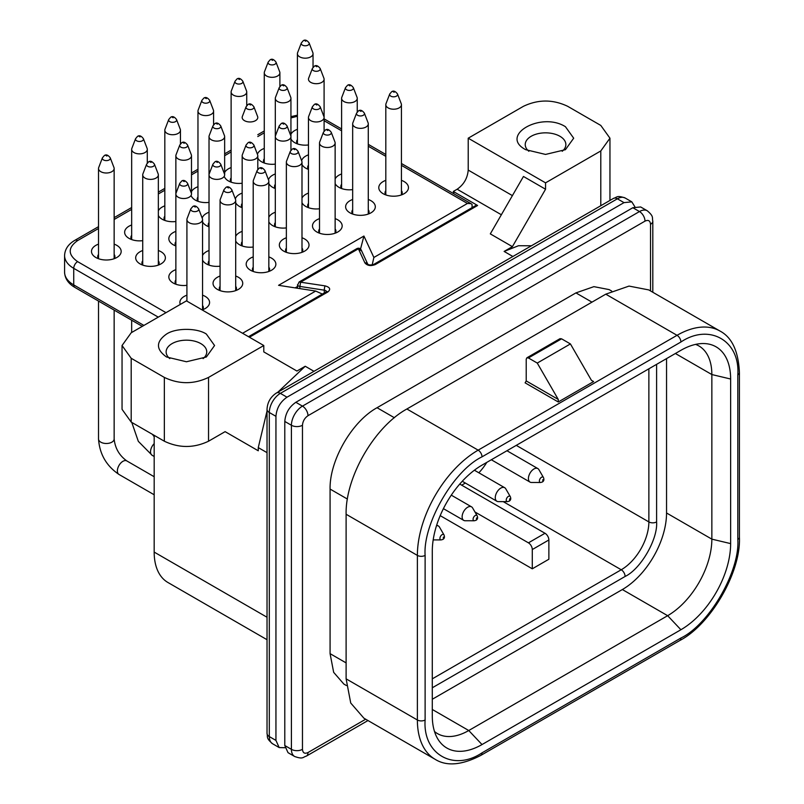 <?xml version="1.0" encoding="UTF-8"?>
<svg xmlns="http://www.w3.org/2000/svg" width="804" height="804" viewBox="0 0 804 804"><rect width="100%" height="100%" fill="white"/><g stroke="black" fill="none" stroke-linecap="round" stroke-linejoin="round"><path stroke-width="1.21" d="M203.11 358.604A20.311 11.728 0 0 0 206.759 351.901A20.311 11.728 0 0 0 200.809 343.609A20.311 11.728 0 0 0 178.669 341.067A20.311 11.728 0 0 0 166.126 351.901A20.311 11.728 0 0 0 169.775 358.604M562.227 151.273A20.311 11.728 0 0 0 565.865 144.569A20.311 11.728 0 0 0 559.916 136.278A20.311 11.728 0 0 0 537.775 133.735A20.311 11.728 0 0 0 525.233 144.569A20.311 11.728 0 0 0 528.871 151.273M206.337 334.042C197.07 327.821 175.805 327.821 166.559 334.042C155.785 341.7 155.785 349.348 166.559 357.006L186.448 361.76L206.337 357.006L214.567 345.519L206.337 334.042M565.443 126.71C541.012 111.193 498.781 135.575 525.665 149.675L545.554 154.428L565.443 149.675L573.684 138.198L565.443 126.71M461.687 485.174L465.365 483.043M478.852 472.792A39.064 22.552 120 0 0 486.792 462.38M459.757 484.058L545.001 533.273A5.467 3.156 60 0 1 548.871 539.966L548.871 559.232L532.288 568.81L440.2 515.635M532.288 568.81L532.288 549.544A5.467 3.156 -120 0 0 528.429 542.841L474.943 511.967M432.291 699.259L622.346 589.543A62.501 36.09 120 0 0 666.546 512.982L666.546 358.604M434.512 731.519A62.501 36.09 120 0 0 437.507 733.62A62.501 36.09 120 0 0 468.762 730.524L667.652 615.693A62.501 36.09 120 0 0 711.852 539.142L711.852 374.553A62.501 36.09 120 0 0 698.897 345.941A62.501 36.09 120 0 0 695.591 344.393M482.018 744.554L680.908 629.733A70.32 40.602 120 0 0 730.635 543.604L730.635 379.016A70.32 40.602 120 0 0 704.143 343.549A70.32 40.602 120 0 0 680.908 350.313L482.018 465.134A70.32 40.602 120 0 0 432.291 551.263L432.291 715.851A70.32 40.602 120 0 0 438.059 739.358A70.32 40.602 120 0 0 482.018 744.554L468.762 730.524L432.291 709.47M267.028 639.703L167.935 582.498A66.41 38.341 -60 0 1 154.177 552.087L154.187 435.346M267.028 411.005L258.265 447.597L258.265 450.783L236.165 438.029M258.265 450.783L225.12 431.647L208.537 441.215C193.814 448.21 179.081 448.21 164.348 441.215L131.193 422.08L122.047 409.316L122.047 345.519L131.193 332.766L186.448 300.867L263.792 345.519L208.537 377.418C193.814 384.412 179.081 384.412 164.348 377.418L131.193 358.282L122.047 345.519M313.982 371.317L305.229 366.252L277.913 392.141M531.424 245.773L518.459 245.743L504.118 251.431L512.399 246.647L490.309 233.884L523.454 176.468L545.554 189.231L512.399 246.647M737.811 374.865A5.467 3.156 0 0 0 739.419 372.634C738.424 351.237 731.962 337.378 720.012 331.057L648.748 289.912L629.029 286.083L605.774 294.174L406.884 408.995C374.403 426.783 345.278 477.244 346.112 514.258L346.112 678.847L350.735 703.028L363.91 718.193L435.175 759.338A85.948 49.617 120 0 1 417.376 719.992A5.467 3.156 0 0 0 425.115 719.992C422.703 754.313 453.707 771.84 482.018 752.845L680.908 638.024C709.419 624.346 740.102 570.82 737.811 539.464L737.811 374.865C740.223 340.554 709.218 323.027 680.908 342.012L482.018 456.843C453.506 470.521 422.824 524.047 425.115 555.403L425.115 719.992M570.418 343.931L591.412 380.292L593.613 381.568L558.257 401.98L525.112 382.845L526.218 380.925L526.218 359.237L526.861 357.81L560.006 338.675L561.574 338.826L570.418 343.931L537.263 363.066L558.257 399.427L526.218 380.925M305.229 366.252L296.937 371.046L263.792 351.901L263.792 345.519M361.428 250.878L358.403 248.798L300.666 282.134L299.862 286.425A3.126 1.809 -0 0 1 297.651 285.149L299.098 281.973L325.097 285.882C330.012 287.269 330.946 289.279 327.911 291.922L249.431 337.228M501.354 214.748L457.154 189.231L453.285 191.463L477.596 205.492L476.229 205.231L373.8 264.365C370.765 265.24 368.734 265.139 367.699 264.084L367.74 264.144M477.596 205.492L375.357 264.526C370.815 266.285 367.327 265.742 364.895 262.898L358.403 248.798L356.845 248.637C358.735 247.763 360.202 248.235 361.247 250.044L367.719 264.094A3.126 2.462 -24.7 0 0 364.895 262.898M457.154 189.231C463.828 184.578 467.516 178.197 468.209 170.086L468.209 138.198L523.454 106.299C538.188 99.304 552.921 99.304 567.654 106.299L600.799 125.434L609.955 138.198L600.799 150.951L545.554 182.85L545.554 189.231M454.009 193.854L453.285 191.463M558.257 401.98L558.257 399.427M284.978 747.73L279.179 747.569L275.943 740.414L275.943 416.331C276.606 408.211 280.284 401.829 286.998 397.196L624.004 202.628L631.813 201.854L634.858 206.789M468.209 138.198L545.554 182.85M611.703 291.078L609.141 289.601L593.905 286.646L575.935 292.897L377.046 407.718C351.951 421.467 329.439 460.461 330.082 489.063L330.082 653.652L333.66 672.335L343.841 684.053L346.403 685.531M537.263 363.066L528.429 357.961L526.861 357.81M294.646 756.494L288.023 752.665L284.787 745.519L284.787 421.437C285.45 413.316 289.128 406.935 295.832 402.301L632.838 207.733L640.657 206.96L647.29 210.779A15.628 9.025 120 0 0 639.471 211.552L302.465 406.131A15.628 9.025 120 0 0 291.41 425.266L291.41 749.338A15.628 9.025 120 0 0 294.646 756.494C303.239 759.529 302.766 757.087 306.374 756.112A7.809 4.512 -120 0 0 307.992 752.534L365.689 719.218M436.522 525.655A7.809 4.512 -60 0 1 438.411 525.997A7.809 4.512 -60 0 1 439.446 527.052L444.009 534.921A3.035 1.759 -60 0 0 442.089 534.66A3.035 1.759 -60 0 0 439.939 538.379A3.035 1.759 -60 0 0 441.125 539.916L433.185 539.896M462.129 516.811A7.809 4.512 -60 0 1 465.536 508.952A7.809 4.512 -60 0 1 471.556 506.852A7.809 4.512 -60 0 1 472.591 507.907L477.154 515.776A3.035 1.759 -60 0 0 475.234 515.525A3.035 1.759 -60 0 0 473.084 519.243A3.035 1.759 -60 0 0 474.27 520.771L465.174 520.751A7.809 4.512 -60 0 1 463.747 520.389A7.809 4.512 -60 0 1 462.129 516.811M495.274 497.676A7.809 4.512 -60 0 1 498.691 489.807A7.809 4.512 -60 0 1 504.711 487.716A7.809 4.512 -60 0 1 505.736 488.772L510.309 496.641A3.035 1.759 -60 0 0 508.389 496.38A3.035 1.759 -60 0 0 506.239 500.108A3.035 1.759 -60 0 0 507.424 501.636L498.319 501.616A7.809 4.512 -60 0 1 496.892 501.254A7.809 4.512 -60 0 1 495.274 497.676M528.429 478.541A7.809 4.512 -60 0 1 531.836 470.672A7.809 4.512 -60 0 1 537.856 468.581A7.809 4.512 -60 0 1 538.891 469.636L543.454 477.506A3.035 1.759 -60 0 0 541.534 477.244A3.035 1.759 -60 0 0 539.384 480.963A3.035 1.759 -60 0 0 540.569 482.5L531.474 482.48A7.809 4.512 -60 0 1 530.047 482.109A7.809 4.512 -60 0 1 528.429 478.541M443.346 538.62L443.346 537.112L443.346 538.62M476.491 519.484L476.491 517.967L476.491 519.484M509.646 500.349L509.646 498.832L509.646 500.349M542.79 481.204L542.79 479.697L542.79 481.204M322.374 294.063L315.691 291.058L242.577 333.278M472.069 207.633L472.069 204.477L470.963 203.643L467.436 203.452L373.87 257.471L372.182 264.908M373.87 257.471L363.921 236.044L278.576 285.319L315.691 291.058M202.548 295.179A14.844 8.573 180 0 1 205.231 308.525A14.844 8.573 180 0 1 202.095 309.902M180.277 304.425A14.844 8.573 180 0 1 184.237 296.405A14.844 8.573 180 0 1 186.92 295.179M142.72 240.657A14.844 8.573 180 0 1 128.982 238.346A14.844 8.573 180 0 1 128.982 226.225A14.844 8.573 180 0 1 131.665 224.999M235.693 276.033A14.844 8.573 180 0 1 238.376 289.39A14.844 8.573 180 0 1 217.381 289.39A14.844 8.573 180 0 1 217.381 277.269A14.844 8.573 180 0 1 220.065 276.033M175.865 221.512A14.844 8.573 180 0 1 162.137 219.211A14.844 8.573 180 0 1 158.348 215.482M158.348 210.819A14.844 8.573 180 0 1 162.137 207.09A14.844 8.573 180 0 1 164.82 205.864M268.837 256.898A14.844 8.573 180 0 1 271.521 270.244A14.844 8.573 180 0 1 250.526 270.244A14.844 8.573 180 0 1 250.526 258.124A14.844 8.573 180 0 1 253.21 256.898M209.02 202.377A14.844 8.573 180 0 1 195.282 200.075A14.844 8.573 180 0 1 191.493 196.347M191.493 191.684A14.844 8.573 180 0 1 195.282 187.955A14.844 8.573 180 0 1 197.965 186.729M301.992 237.763A14.844 8.573 180 0 1 304.676 251.109A14.844 8.573 180 0 1 283.681 251.109A14.844 8.573 180 0 1 283.681 238.989A14.844 8.573 180 0 1 286.365 237.763M242.165 183.242A14.844 8.573 180 0 1 228.426 180.94A14.844 8.573 180 0 1 224.648 177.202M224.648 172.548A14.844 8.573 180 0 1 228.436 168.82A14.844 8.573 180 0 1 231.12 167.584M335.137 218.628A14.844 8.573 180 0 1 337.821 231.974A14.844 8.573 180 0 1 316.826 231.974A14.844 8.573 180 0 1 316.826 219.854A14.844 8.573 180 0 1 319.51 218.628M275.31 164.106A14.844 8.573 180 0 1 261.581 161.795A14.844 8.573 180 0 1 257.793 158.066M257.793 153.403A14.844 8.573 180 0 1 261.581 149.675A14.844 8.573 180 0 1 264.265 148.449M368.282 199.482A14.844 8.573 180 0 1 370.966 212.829A14.844 8.573 180 0 1 349.971 212.829A14.844 8.573 180 0 1 349.971 200.709A14.844 8.573 180 0 1 352.665 199.482M308.465 144.961A14.844 8.573 180 0 1 294.726 142.66A14.844 8.573 180 0 1 290.937 138.931M290.937 134.268A14.844 8.573 180 0 1 294.726 130.539A14.844 8.573 180 0 1 297.41 129.313M401.437 180.347A14.844 8.573 180 0 1 404.121 193.694A14.844 8.573 180 0 1 383.126 193.694A14.844 8.573 180 0 1 383.126 181.573A14.844 8.573 180 0 1 385.809 180.347M158.348 250.516A14.844 8.573 180 0 1 161.031 263.873A14.844 8.573 180 0 1 140.037 263.873A14.844 8.573 180 0 1 140.037 251.742A14.844 8.573 180 0 1 142.72 250.516M186.92 285.309A14.844 8.573 180 0 1 173.182 283.008A14.844 8.573 180 0 1 173.182 270.888A14.844 8.573 180 0 1 175.865 269.662M175.865 245.954A14.844 8.573 180 0 1 173.182 244.728A14.844 8.573 180 0 1 173.182 232.607A14.844 8.573 180 0 1 175.865 231.381M220.065 266.174A14.844 8.573 180 0 1 206.337 263.873A14.844 8.573 180 0 1 202.548 260.134M202.548 255.481A14.844 8.573 180 0 1 206.337 251.742A14.844 8.573 180 0 1 209.02 250.516M209.02 226.818A14.844 8.573 180 0 1 206.337 225.592A14.844 8.573 180 0 1 202.548 221.864M202.186 218.115A14.844 8.573 180 0 1 206.337 213.472A14.844 8.573 180 0 1 209.02 212.246M253.21 247.029A14.844 8.573 180 0 1 239.481 244.728A14.844 8.573 180 0 1 235.693 240.999M235.693 236.336A14.844 8.573 180 0 1 239.481 232.607A14.844 8.573 180 0 1 242.165 231.381M242.165 207.683A14.844 8.573 180 0 1 239.481 206.457A14.844 8.573 180 0 1 235.693 202.719M235.341 198.97A14.844 8.573 180 0 1 239.481 194.337A14.844 8.573 180 0 1 242.165 193.101M286.365 227.894A14.844 8.573 180 0 1 272.626 225.592A14.844 8.573 180 0 1 268.837 221.864M268.837 217.201A14.844 8.573 180 0 1 272.626 213.472A14.844 8.573 180 0 1 275.31 212.246M275.31 188.538A14.844 8.573 180 0 1 272.626 187.312A14.844 8.573 180 0 1 268.837 183.583M268.486 179.835A14.844 8.573 180 0 1 272.626 175.192A14.844 8.573 180 0 1 275.31 173.965M319.51 208.759A14.844 8.573 180 0 1 305.781 206.457A14.844 8.573 180 0 1 301.992 202.719M301.992 198.065A14.844 8.573 180 0 1 305.781 194.337A14.844 8.573 180 0 1 308.465 193.101M308.465 169.403A14.844 8.573 180 0 1 305.781 168.177A14.844 8.573 180 0 1 301.992 164.448M301.631 160.7A14.844 8.573 180 0 1 305.781 156.056A14.844 8.573 180 0 1 308.465 154.83M352.665 189.623A14.844 8.573 180 0 1 338.926 187.312A14.844 8.573 180 0 1 335.137 183.583M335.137 178.92A14.844 8.573 180 0 1 338.926 175.192A14.844 8.573 180 0 1 341.61 173.965M114.148 244.145A14.844 8.573 180 0 1 116.831 257.491A14.844 8.573 180 0 1 95.837 257.491A14.844 8.573 180 0 1 95.837 245.371A14.844 8.573 180 0 1 98.52 244.145M363.921 236.044L360.524 249.049M297.54 286.485L295.128 287.882M98.661 258.767A8.593 4.965 180 0 1 97.736 256.536A8.593 4.965 180 0 1 98.52 254.466M114.148 254.466A8.593 4.965 180 0 1 114.932 256.536A8.593 4.965 180 0 1 114.007 258.767M341.75 188.588A8.593 4.965 180 0 1 340.826 186.357A8.593 4.965 180 0 1 341.61 184.287M308.465 169.292A8.593 4.965 180 0 1 307.681 167.222A8.593 4.965 180 0 1 308.465 165.152M308.595 207.733A8.593 4.965 180 0 1 307.681 205.492A8.593 4.965 180 0 1 308.465 203.432M287.028 87.626A4 2.311 180 0 1 285.953 89.757A4 2.311 180 0 1 280.305 89.757A4 2.311 180 0 1 279.229 87.626L281.129 85.385C282.847 84.028 284.817 84.772 287.028 87.626L290.757 97.344A7.809 4.512 180 0 1 290.937 98.319A7.809 4.512 180 0 1 286.113 102.49A7.809 4.512 180 0 1 277.601 101.515A7.809 4.512 180 0 1 275.31 98.319L275.31 188.427A8.593 4.965 180 0 1 274.536 186.357A8.593 4.965 180 0 1 275.31 184.287M275.45 226.869A8.593 4.965 180 0 1 274.536 224.638A8.593 4.965 180 0 1 275.31 222.567M242.165 207.563A8.593 4.965 180 0 1 241.381 205.492A8.593 4.965 180 0 1 242.165 203.432M242.305 246.004A8.593 4.965 180 0 1 241.381 243.773A8.593 4.965 180 0 1 242.165 241.702M220.728 125.906A4 2.311 180 0 1 219.653 128.037A4 2.311 180 0 1 214.005 128.037A4 2.311 180 0 1 212.929 125.906L214.829 123.665C216.547 122.308 218.517 123.052 220.728 125.906L224.457 135.625A7.809 4.512 180 0 1 224.648 136.6A7.809 4.512 180 0 1 219.824 140.77A7.809 4.512 180 0 1 211.301 139.785A7.809 4.512 180 0 1 209.02 136.6L209.02 226.698A8.593 4.965 180 0 1 208.236 224.638A8.593 4.965 180 0 1 209.02 222.567M209.151 265.139A8.593 4.965 180 0 1 208.236 262.908A8.593 4.965 180 0 1 209.02 260.848M187.583 145.042A4 2.311 180 0 1 186.508 147.172A4 2.311 180 0 1 180.86 147.172A4 2.311 180 0 1 179.774 145.042L181.684 142.8C183.402 141.444 185.372 142.187 187.583 145.042L191.312 154.76A7.809 4.512 180 0 1 191.493 155.735A7.809 4.512 180 0 1 186.669 159.906A7.809 4.512 180 0 1 178.156 158.931A7.809 4.512 180 0 1 175.865 155.735L175.865 245.843A8.593 4.965 180 0 1 175.091 243.773A8.593 4.965 180 0 1 175.865 241.702M176.006 284.284A8.593 4.965 180 0 1 175.091 282.053A8.593 4.965 180 0 1 175.865 279.983M142.861 265.139A8.593 4.965 180 0 1 141.936 262.908A8.593 4.965 180 0 1 142.72 260.848M158.348 260.848A8.593 4.965 180 0 1 159.132 262.908A8.593 4.965 180 0 1 158.207 265.139M385.95 194.97A8.593 4.965 180 0 1 385.026 192.739A8.593 4.965 180 0 1 385.809 190.669M401.437 190.669A8.593 4.965 180 0 1 402.211 192.739A8.593 4.965 180 0 1 401.296 194.97M297.55 143.936A8.593 4.965 180 0 1 296.636 141.705A8.593 4.965 180 0 1 297.41 139.635M352.795 214.105A8.593 4.965 180 0 1 351.881 211.874A8.593 4.965 180 0 1 352.665 209.814M368.282 209.814A8.593 4.965 180 0 1 369.066 211.874A8.593 4.965 180 0 1 368.152 214.105M264.405 163.071A8.593 4.965 180 0 1 263.481 160.84A8.593 4.965 180 0 1 264.265 158.77M319.65 233.25A8.593 4.965 180 0 1 318.726 231.009A8.593 4.965 180 0 1 319.51 228.949M335.137 228.949A8.593 4.965 180 0 1 335.921 231.009A8.593 4.965 180 0 1 334.997 233.25M231.25 182.217A8.593 4.965 180 0 1 230.336 179.975A8.593 4.965 180 0 1 231.12 177.915M286.505 252.386A8.593 4.965 180 0 1 285.581 250.155A8.593 4.965 180 0 1 286.365 248.084M301.992 248.084A8.593 4.965 180 0 1 302.766 250.155A8.593 4.965 180 0 1 301.852 252.386M198.106 201.352A8.593 4.965 180 0 1 197.181 199.121A8.593 4.965 180 0 1 197.965 197.05M253.35 271.521A8.593 4.965 180 0 1 252.436 269.29A8.593 4.965 180 0 1 253.21 267.219M268.837 267.219A8.593 4.965 180 0 1 269.621 269.29A8.593 4.965 180 0 1 268.707 271.521M164.961 220.487A8.593 4.965 180 0 1 164.036 218.256A8.593 4.965 180 0 1 164.82 216.186M220.206 290.666A8.593 4.965 180 0 1 219.281 288.425A8.593 4.965 180 0 1 220.065 286.365M235.693 286.365A8.593 4.965 180 0 1 236.476 288.425A8.593 4.965 180 0 1 235.552 290.666M131.806 239.622A8.593 4.965 180 0 1 130.891 237.391A8.593 4.965 180 0 1 131.665 235.331M202.548 305.5A8.593 4.965 180 0 1 203.322 307.57A8.593 4.965 180 0 1 202.407 309.801M202.357 218.557A7.809 4.512 180 0 1 202.548 219.532A7.809 4.512 180 0 1 197.724 223.693A7.809 4.512 180 0 1 189.201 222.718A7.809 4.512 180 0 1 186.92 219.532A7.809 4.512 180 0 1 187.101 218.557L190.829 208.839A4 2.311 180 0 0 191.905 210.97A4 2.311 180 0 0 197.553 210.97A4 2.311 180 0 0 198.628 208.839L202.357 218.557M235.512 199.412A7.809 4.512 180 0 1 235.693 200.397A7.809 4.512 180 0 1 230.869 204.558A7.809 4.512 180 0 1 222.356 203.583A7.809 4.512 180 0 1 220.065 200.397A7.809 4.512 180 0 1 220.246 199.412L223.974 189.704A4 2.311 180 0 0 225.05 191.834A4 2.311 180 0 0 230.708 191.834A4 2.311 180 0 0 231.783 189.704L235.512 199.412M268.657 180.277A7.809 4.512 180 0 1 268.837 181.252A7.809 4.512 180 0 1 264.013 185.422A7.809 4.512 180 0 1 255.501 184.448A7.809 4.512 180 0 1 253.21 181.252A7.809 4.512 180 0 1 253.401 180.277L257.129 170.559A4 2.311 180 0 0 258.205 172.689A4 2.311 180 0 0 263.853 172.689A4 2.311 180 0 0 264.928 170.559L268.657 180.277M301.801 161.142A7.809 4.512 180 0 1 301.992 162.117A7.809 4.512 180 0 1 297.168 166.287A7.809 4.512 180 0 1 288.656 165.302A7.809 4.512 180 0 1 286.365 162.117A7.809 4.512 180 0 1 286.546 161.142L290.274 151.423A4 2.311 180 0 0 291.349 153.554A4 2.311 180 0 0 296.998 153.554A4 2.311 180 0 0 298.083 151.423L301.801 161.142M334.956 142.006A7.809 4.512 180 0 1 335.137 142.981A7.809 4.512 180 0 1 330.313 147.142A7.809 4.512 180 0 1 321.801 146.167A7.809 4.512 180 0 1 319.51 142.981A7.809 4.512 180 0 1 319.701 142.006L323.419 132.288A4 2.311 180 0 0 324.494 134.419A4 2.311 180 0 0 330.153 134.419A4 2.311 180 0 0 331.228 132.288L334.956 142.006M368.101 122.861A7.809 4.512 180 0 1 368.282 123.836A7.809 4.512 180 0 1 363.458 128.007A7.809 4.512 180 0 1 354.946 127.032A7.809 4.512 180 0 1 352.665 123.836A7.809 4.512 180 0 1 352.845 122.861L356.574 113.143A4 2.311 180 0 0 357.649 115.273A4 2.311 180 0 0 363.297 115.273A4 2.311 180 0 0 364.373 113.143L368.101 122.861M401.246 103.726A7.809 4.512 180 0 1 401.437 104.701A7.809 4.512 180 0 1 396.613 108.872A7.809 4.512 180 0 1 388.101 107.887A7.809 4.512 180 0 1 385.809 104.701A7.809 4.512 180 0 1 385.99 103.726L389.719 94.008A4 2.311 180 0 0 390.794 96.138A4 2.311 180 0 0 396.452 96.138A4 2.311 180 0 0 397.528 94.008L401.246 103.726M323.901 78.209A7.809 4.512 180 0 1 324.092 79.184A7.809 4.512 180 0 1 319.268 83.355A7.809 4.512 180 0 1 310.746 82.37A7.809 4.512 180 0 1 308.465 79.184A7.809 4.512 180 0 1 308.646 78.209L312.374 68.491A4 2.311 180 0 0 313.449 70.621A4 2.311 180 0 0 319.098 70.621A4 2.311 180 0 0 320.173 68.491L323.901 78.209M357.056 97.344A7.809 4.512 180 0 1 357.237 98.319A7.809 4.512 180 0 1 352.413 102.49A7.809 4.512 180 0 1 343.901 101.515A7.809 4.512 180 0 1 341.61 98.319A7.809 4.512 180 0 1 341.79 97.344L345.519 87.626A4 2.311 180 0 0 346.594 89.757A4 2.311 180 0 0 352.252 89.757A4 2.311 180 0 0 353.328 87.626L357.056 97.344M275.31 98.319A7.809 4.512 180 0 1 275.501 97.344L279.229 87.626M323.901 116.49A7.809 4.512 180 0 1 324.092 117.464A7.809 4.512 180 0 1 319.268 121.625A7.809 4.512 180 0 1 310.746 120.65A7.809 4.512 180 0 1 308.465 117.464A7.809 4.512 180 0 1 308.646 116.49L312.374 106.771A4 2.311 180 0 0 313.449 108.902A4 2.311 180 0 0 319.098 108.902A4 2.311 180 0 0 320.173 106.771L323.901 116.49M257.602 116.49A7.809 4.512 180 0 1 257.793 117.464A7.809 4.512 180 0 1 252.969 121.625A7.809 4.512 180 0 1 244.456 120.65A7.809 4.512 180 0 1 242.165 117.464A7.809 4.512 180 0 1 242.346 116.49L246.074 106.771A4 2.311 180 0 0 247.15 108.902A4 2.311 180 0 0 252.808 108.902A4 2.311 180 0 0 253.883 106.771L257.602 116.49M290.757 135.625A7.809 4.512 180 0 1 290.937 136.6A7.809 4.512 180 0 1 286.113 140.77A7.809 4.512 180 0 1 277.601 139.785A7.809 4.512 180 0 1 275.31 136.6A7.809 4.512 180 0 1 275.501 135.625L279.229 125.906A4 2.311 180 0 0 280.305 128.037A4 2.311 180 0 0 285.953 128.037A4 2.311 180 0 0 287.028 125.906L290.757 135.625M209.02 136.6A7.809 4.512 180 0 1 209.201 135.625L212.929 125.906M257.602 154.76A7.809 4.512 180 0 1 257.793 155.735A7.809 4.512 180 0 1 252.969 159.906A7.809 4.512 180 0 1 244.456 158.931A7.809 4.512 180 0 1 242.165 155.735A7.809 4.512 180 0 1 242.346 154.76L246.074 145.042A4 2.311 180 0 0 247.15 147.172A4 2.311 180 0 0 252.808 147.172A4 2.311 180 0 0 253.883 145.042L257.602 154.76M175.865 155.735A7.809 4.512 180 0 1 176.056 154.76L179.774 145.042M224.457 173.895A7.809 4.512 180 0 1 224.648 174.87A7.809 4.512 180 0 1 219.824 179.041A7.809 4.512 180 0 1 211.301 178.066A7.809 4.512 180 0 1 209.02 174.87A7.809 4.512 180 0 1 209.201 173.895L212.929 164.187A4 2.311 180 0 0 214.005 166.317A4 2.311 180 0 0 219.653 166.317A4 2.311 180 0 0 220.728 164.187L224.457 173.895M158.157 173.895A7.809 4.512 180 0 1 158.348 174.87A7.809 4.512 180 0 1 153.524 179.041A7.809 4.512 180 0 1 145.011 178.066A7.809 4.512 180 0 1 142.72 174.87A7.809 4.512 180 0 1 142.901 173.895L146.629 164.187A4 2.311 180 0 0 147.705 166.317A4 2.311 180 0 0 153.363 166.317A4 2.311 180 0 0 154.438 164.187L158.157 173.895M191.312 193.04A7.809 4.512 180 0 1 191.493 194.015A7.809 4.512 180 0 1 186.669 198.176A7.809 4.512 180 0 1 178.156 197.201A7.809 4.512 180 0 1 175.865 194.015A7.809 4.512 180 0 1 176.056 193.04L179.774 183.322A4 2.311 180 0 0 180.86 185.453A4 2.311 180 0 0 186.508 185.453A4 2.311 180 0 0 187.583 183.322L191.312 193.04M312.856 52.692A7.809 4.512 180 0 1 313.037 53.667A7.809 4.512 180 0 1 308.213 57.838A7.809 4.512 180 0 1 299.701 56.853A7.809 4.512 180 0 1 297.41 53.667A7.809 4.512 180 0 1 297.601 52.692L301.319 42.974A4 2.311 180 0 0 302.404 45.104A4 2.311 180 0 0 308.053 45.104A4 2.311 180 0 0 309.128 42.974L312.856 52.692M279.702 71.827A7.809 4.512 180 0 1 279.892 72.802A7.809 4.512 180 0 1 275.068 76.973A7.809 4.512 180 0 1 266.556 75.998A7.809 4.512 180 0 1 264.265 72.802A7.809 4.512 180 0 1 264.446 71.827L268.174 62.109A4 2.311 180 0 0 269.25 64.24A4 2.311 180 0 0 274.908 64.24A4 2.311 180 0 0 275.983 62.109L279.702 71.827M246.557 90.973A7.809 4.512 180 0 1 246.738 91.947A7.809 4.512 180 0 1 241.914 96.108A7.809 4.512 180 0 1 233.401 95.133A7.809 4.512 180 0 1 231.12 91.947A7.809 4.512 180 0 1 231.301 90.973L235.029 81.254A4 2.311 180 0 0 236.105 83.385A4 2.311 180 0 0 241.753 83.385A4 2.311 180 0 0 242.828 81.254L246.557 90.973M213.412 110.108A7.809 4.512 180 0 1 213.593 111.083A7.809 4.512 180 0 1 208.769 115.253A7.809 4.512 180 0 1 200.256 114.268A7.809 4.512 180 0 1 197.965 111.083A7.809 4.512 180 0 1 198.156 110.108L201.874 100.389A4 2.311 180 0 0 202.95 102.52A4 2.311 180 0 0 208.608 102.52A4 2.311 180 0 0 209.683 100.389L213.412 110.108M180.257 129.243A7.809 4.512 180 0 1 180.448 130.218A7.809 4.512 180 0 1 175.624 134.389A7.809 4.512 180 0 1 167.111 133.404A7.809 4.512 180 0 1 164.82 130.218A7.809 4.512 180 0 1 165.001 129.243L168.729 119.525A4 2.311 180 0 0 169.805 121.655A4 2.311 180 0 0 175.453 121.655A4 2.311 180 0 0 176.538 119.525L180.257 129.243M147.112 148.378A7.809 4.512 180 0 1 147.293 149.353A7.809 4.512 180 0 1 142.469 153.524A7.809 4.512 180 0 1 133.956 152.549A7.809 4.512 180 0 1 131.665 149.353A7.809 4.512 180 0 1 131.856 148.378L135.585 138.67A4 2.311 180 0 0 136.66 140.8A4 2.311 180 0 0 142.308 140.8A4 2.311 180 0 0 143.383 138.67L147.112 148.378M113.967 167.523A7.809 4.512 180 0 1 114.148 168.498A7.809 4.512 180 0 1 109.324 172.659A7.809 4.512 180 0 1 100.812 171.684A7.809 4.512 180 0 1 98.52 168.498A7.809 4.512 180 0 1 98.711 167.523L102.43 157.805A4 2.311 180 0 0 103.505 159.936A4 2.311 180 0 0 109.163 159.936A4 2.311 180 0 0 110.238 157.805L113.967 167.523M194.176 206.457L195.282 207.09L194.176 206.457M227.331 187.312L228.436 187.955L227.331 187.312M260.476 168.177L261.581 168.81L260.476 168.177M293.621 149.041L294.726 149.675L293.621 149.041M326.776 129.896L327.881 130.539L326.776 129.896M359.921 110.761L361.026 111.404L359.921 110.761M393.066 91.626L394.171 92.259L393.066 91.626M315.721 66.109L316.826 66.742L315.721 66.109M348.876 85.244L349.971 85.877L348.876 85.244M282.576 85.244L283.681 85.877L282.576 85.244M315.721 104.379L316.826 105.022L315.721 104.379M249.421 104.379L250.526 105.022L249.421 104.379M282.576 123.525L283.681 124.158L282.576 123.525M216.276 123.525L217.381 124.158L216.276 123.525M249.421 142.66L250.526 143.293L249.421 142.66M183.131 142.66L184.237 143.293L183.131 142.66M216.276 161.795L217.381 162.438L216.276 161.795M149.976 161.795L151.082 162.438L149.976 161.795M183.131 180.93L184.237 181.573L183.131 180.93M304.676 40.592L305.781 41.225L304.676 40.592M271.521 59.727L272.626 60.36L271.521 59.727M238.376 78.862L239.481 79.506L238.376 78.862M205.231 98.008L206.337 98.641L205.231 98.008M172.076 117.143L173.182 117.776L172.076 117.143M138.931 136.278L140.037 136.921L138.931 136.278M105.786 155.413L106.892 156.056L105.786 155.413M432.291 678.847L621.241 569.765L503.224 501.626M432.291 687.782L625.11 576.458A5.467 3.156 -120 0 0 621.241 569.765A39.064 22.552 120 0 0 648.868 521.917L516.269 445.366M625.11 576.458C640.687 569.091 658.004 539.092 656.597 521.917A5.467 3.156 180 0 1 648.868 521.917L648.868 368.805M548.871 539.966L532.288 549.544M528.429 542.841L545.001 533.273M656.597 521.917L656.597 364.343M680.908 629.733L667.652 615.693L622.346 589.543M675.38 353.499L711.852 374.553L730.635 379.016M666.546 512.982L711.852 539.142L730.635 543.604M154.177 552.087L267.028 617.241M267.028 452.652L258.265 447.597M425.115 555.403A5.467 3.156 180 0 1 417.376 555.403L417.376 719.992L346.112 678.847M482.018 456.843A5.467 3.156 -120 0 0 478.149 450.15A85.948 49.617 120 0 0 417.376 555.403L346.112 514.258M680.908 342.012A5.467 3.156 -120 0 0 677.038 335.318L478.149 450.15L406.884 408.995M720.012 331.057A85.948 49.617 120 0 0 677.038 335.318L605.774 294.174M737.811 539.464A5.467 3.156 0 0 0 739.419 537.223L739.419 372.634M680.908 638.024A5.467 3.156 60 0 1 679.772 640.527C710.766 624.547 741.077 572.046 739.419 537.223M482.018 752.845A5.467 3.156 60 0 1 480.882 755.358L679.772 640.527M504.118 251.431L512.882 256.486M208.537 377.418L208.537 441.215M613.472 198.407L276.455 392.985A7.809 4.512 60 0 1 280.365 393.367L617.371 198.799A7.809 4.512 -120 0 0 613.472 198.407C617.07 197.432 616.598 194.99 625.19 198.025L631.813 201.854M624.004 202.628L617.371 198.799A15.628 9.025 -60 0 1 625.19 198.025M275.943 740.414L269.31 736.585A7.809 4.512 180 0 1 267.028 733.389C267.983 737.007 265.621 737.811 272.556 743.74A15.628 9.025 -60 0 1 269.31 736.585L269.31 412.502A7.809 4.512 180 0 1 267.028 409.316L267.028 733.389M275.943 416.331L269.31 412.502A15.628 9.025 -60 0 1 280.365 393.367L286.998 397.196M600.799 205.723L600.799 150.951M164.348 441.215L164.348 377.418M131.193 358.282L131.193 422.08M375.357 264.526A3.126 1.809 -120 0 0 373.8 264.365M512.399 195.613L468.209 170.086M327.911 291.922A3.126 1.809 -120 0 0 326.344 291.762L248.506 336.705M325.097 285.882A3.126 0.653 98.7 0 0 324.293 290.174A3.126 1.809 180 0 1 326.565 291.621M299.862 288.606L299.862 286.425L324.293 290.174L324.293 292.947M575.935 292.897L591.955 302.143M377.046 407.718L394.372 417.728M330.082 489.063L347.408 499.063M330.082 653.652L346.112 662.898M561.574 338.826L528.429 357.961M650.526 290.937L650.526 224.316C650.175 220.658 648.336 219.603 644.999 221.13L307.992 415.698C304.656 418.02 302.806 421.206 302.465 425.266L302.465 749.338C302.806 752.996 304.646 754.062 307.992 752.534M302.465 749.338A7.809 4.512 180 0 1 291.41 749.338L284.787 745.519M302.465 425.266A7.809 4.512 180 0 1 291.41 425.266L284.787 421.437M307.992 415.698A7.809 4.512 -120 0 0 302.465 406.131L295.832 402.301M644.999 221.13A7.809 4.512 -120 0 0 639.471 211.552L632.838 207.733M650.526 224.316A7.809 4.512 -0 0 0 652.808 221.13C651.853 217.512 654.215 216.708 647.29 210.779M143.906 325.429L73.737 284.917A5.467 3.156 120 0 0 74.872 287.42C68.28 283.571 64.853 278.486 64.581 272.164A31.255 18.04 180 0 0 73.737 284.917L73.737 268.335L158.267 317.138M166.006 312.666L77.606 261.632A5.467 3.156 120 0 0 73.737 268.335A31.255 18.04 -0 0 1 64.581 255.571L64.581 272.164M467.436 203.452L401.437 165.353M385.809 156.328L368.282 146.217M341.61 130.811L324.092 120.7M297.41 116.258L290.937 117.937M264.265 132.821L257.793 136.549M231.12 151.956L224.648 155.695M197.965 171.091L191.493 174.83M164.82 190.236L158.348 193.965M131.665 209.372L114.148 219.482M98.52 228.507L77.606 240.587C67.767 247.602 67.767 254.617 77.606 261.632M341.61 128.962L325.64 119.746A5.467 3.156 120 0 0 324.092 119.545M154.187 443.637A7.809 4.512 120 0 0 150.529 451.747A7.809 4.512 120 0 0 152.147 455.315L154.187 456.491M114.148 310.103L114.148 438.984C115.083 448.2 119.304 455.506 126.811 460.923A7.809 4.512 120 0 0 122.911 461.315A7.809 4.512 120 0 0 117.384 470.883A7.809 4.512 120 0 0 119.002 474.46L154.177 494.772M77.606 240.587A5.467 3.156 -120 0 0 74.872 240.316C68.28 244.165 64.853 249.25 64.581 255.571M114.148 438.984A7.809 4.512 180 0 1 111.856 442.17A7.809 4.512 180 0 1 100.812 442.17A7.809 4.512 180 0 1 98.52 438.984C99.585 454.139 106.419 465.958 119.002 474.46M480.882 755.358C461.858 765.197 446.622 766.524 435.175 759.338M276.455 392.985C270.576 396.844 267.43 402.291 267.028 409.316M299.098 281.973L356.845 248.637M272.556 743.74L279.179 747.569M609.955 200.437L609.955 138.198M297.54 284.686L297.54 288.254M652.808 292.264L652.808 221.13M306.374 756.112L367.971 720.545M436.723 525.022L438.411 525.997M451.285 495.153L471.556 506.852M443.416 508.651L463.747 520.389M474.39 470.219L504.711 487.716M462.27 481.264L496.892 501.254M506.952 450.742L537.856 468.581M491.324 459.757L530.047 482.109M444.009 534.921C444.863 537.082 444.451 538.6 442.763 539.474L441.125 539.916M477.154 515.776C478.018 517.947 477.596 519.464 475.908 520.339L474.27 520.771M510.309 496.641C511.163 498.812 510.751 500.329 509.053 501.204L507.424 501.636M543.454 477.506C544.308 479.666 543.896 481.194 542.208 482.058L540.569 482.5M142.298 326.354L74.872 287.42M470.963 203.643L401.437 163.503M385.809 154.479L368.282 144.368M126.811 460.923L154.177 476.722M290.937 116.64L297.41 115.183M324.092 118.902L325.64 119.746M264.265 130.972L257.793 134.7M231.12 150.107L224.648 153.845M197.965 169.242L191.493 172.981M164.82 188.377L158.348 192.116M131.665 207.522L114.148 217.633M98.52 226.658L74.872 240.316M152.378 434.301L154.187 436.703M131.776 422.412L138.318 441.336L152.147 455.315M202.548 219.532L202.548 309.63M186.92 219.532L186.92 301.138M235.693 200.397L235.693 290.495M220.065 200.397L220.065 290.495M268.837 181.252L268.837 271.36M253.21 181.252L253.21 271.36M301.992 162.117L301.992 252.215M286.365 162.117L286.365 252.215M335.137 142.981L335.137 233.08M319.51 142.981L319.51 233.08M368.282 123.836L368.282 213.944M352.665 123.836L352.665 213.944M401.437 104.701L401.437 194.809M385.809 104.701L385.809 194.809M324.092 79.184L324.092 131.112M357.237 98.319L357.237 111.977M341.61 98.319L341.61 188.427M290.937 98.319L290.937 150.258M308.465 117.464L308.465 207.563M275.31 136.6L275.31 226.698M224.648 136.6L224.648 174.87M257.793 155.735L257.793 169.393M242.165 155.735L242.165 245.843M191.493 155.735L191.493 194.015M209.02 174.87L209.02 264.978M158.348 174.87L158.348 264.978M142.72 174.87L142.72 264.978M175.865 194.015L175.865 284.113M313.037 53.667L313.037 67.325M297.41 53.667L297.41 143.775M279.892 72.802L279.892 86.46M264.265 72.802L264.265 162.91M246.738 91.947L246.738 105.595M231.12 91.947L231.12 182.046M213.593 111.083L213.593 124.741M197.965 111.083L197.965 201.181M180.448 130.218L180.448 143.876M164.82 130.218L164.82 220.326M147.293 149.353L147.293 163.011M131.665 149.353L131.665 239.461M131.665 320.213L131.665 332.494M114.148 168.498L114.148 258.597M98.52 168.498L98.52 258.597M98.52 301.078L98.52 438.984M190.829 208.839L192.729 206.598C194.528 205.241 196.488 205.985 198.628 208.839M223.974 189.704L225.884 187.453C227.673 186.096 229.642 186.85 231.783 189.704M257.129 170.559L259.029 168.317C260.818 166.961 262.787 167.714 264.928 170.559M290.274 151.423L292.174 149.182C293.973 147.825 295.932 148.569 298.083 151.423M323.419 132.288L325.329 130.047C327.117 128.69 329.087 129.434 331.228 132.288M356.574 113.143L358.473 110.902C360.262 109.545 362.232 110.299 364.373 113.143M389.719 94.008L391.618 91.767C393.417 90.41 395.377 91.153 397.528 94.008M312.374 68.491L314.274 66.25C315.992 64.893 317.962 65.637 320.173 68.491M345.519 87.626L347.428 85.385C349.137 84.018 351.107 84.762 353.328 87.626M312.374 106.771L314.274 104.53C315.992 103.153 317.952 103.907 320.173 106.771M246.074 106.771L247.974 104.53C249.702 103.163 251.662 103.917 253.883 106.771M279.229 125.906L281.129 123.665C282.837 122.288 284.807 123.042 287.028 125.906M246.074 145.042L247.974 142.8C249.692 141.434 251.662 142.177 253.883 145.042M212.929 164.187L214.829 161.936C216.547 160.569 218.507 161.313 220.728 164.187M146.629 164.187L148.529 161.936C150.247 160.579 152.217 161.333 154.438 164.187M179.774 183.322L181.684 181.081C183.392 179.704 185.362 180.458 187.583 183.322M301.319 42.974L303.229 40.733C305.048 39.396 307.017 40.15 309.128 42.974M268.174 62.109L270.074 59.868C271.893 58.541 273.862 59.285 275.983 62.109M235.029 81.254L236.929 79.003C238.748 77.676 240.718 78.42 242.828 81.254M201.874 100.389L203.784 98.148C205.603 96.812 207.573 97.565 209.683 100.389M168.729 119.525L170.629 117.283C172.448 115.957 174.418 116.701 176.538 119.525M135.585 138.67L137.484 136.419C139.303 135.092 141.273 135.836 143.383 138.67M102.43 157.805L104.339 155.564C106.158 154.227 108.118 154.981 110.238 157.805"/></g></svg>

